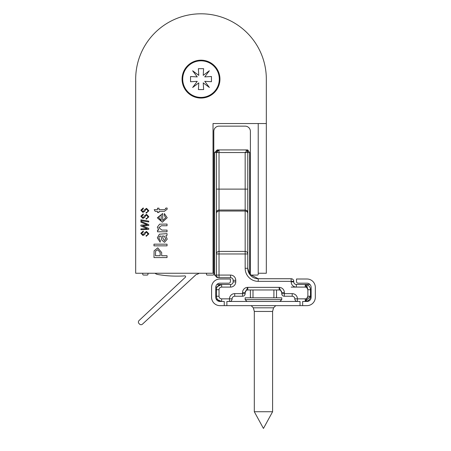 <?xml version="1.0" encoding="UTF-8"?>
<svg xmlns="http://www.w3.org/2000/svg" width="451" height="451" viewBox="0 0 451 451"><rect width="100%" height="100%" fill="white"/><g stroke="black" fill="none" stroke-linecap="round" stroke-linejoin="round"><path stroke-width="0.68" d="M258.226 123.535L258.226 274.293A0.784 0.784 0 0 1 257.442 275.076L251.173 275.076A0.784 0.784 0 0 1 250.39 274.293L250.39 131.376A5.226 5.226 0 0 0 245.164 126.15L219.034 126.15A5.226 5.226 0 0 0 213.808 131.376L213.808 274.293A0.784 0.784 0 0 1 213.024 275.076L207.268 275.076A0.784 0.784 0 0 1 206.485 274.298L206.479 273.25M147.979 273.25L147.973 274.293A0.784 0.784 0 0 1 147.184 275.071L143.525 275.048A0.784 0.784 0 0 1 142.747 274.259L142.753 273.25M199.043 273.25A5.226 5.226 0 0 1 196.196 274.518L142.51 324.106A2.092 2.092 0 0 1 139.556 324.106L139.004 323.547A2.092 2.092 0 0 1 139.004 320.593L185.367 277.241A0.784 0.784 0 0 0 184.775 275.888A107.699 107.699 0 0 1 177.057 276.119A107.699 107.699 0 0 1 157.923 274.518A5.226 5.226 0 0 1 155.076 273.25M200.971 60.829A18.288 18.288 0 0 0 182.717 79.15A18.288 18.288 0 0 0 201.039 97.41A18.288 18.288 0 0 0 219.293 79.083A18.288 18.288 0 0 0 200.971 60.829M198.372 68.67L198.784 75.373L192.628 70.773L197.25 76.912L190.547 76.523L190.559 81.749L197.256 81.338L192.662 87.494L198.795 82.871L198.412 89.574L203.638 89.563L203.226 82.866L209.382 87.466L204.76 81.327L211.463 81.71L211.451 76.49L204.754 76.895L209.349 70.745L203.215 75.362L203.598 68.665L198.372 68.67M298.072 283.177L306.956 283.177A4.183 4.183 0 0 1 311.134 287.36L311.134 297.288A4.183 4.183 0 0 1 306.956 301.465L302.644 301.465L302.644 305.648L306.956 305.648A8.36 8.36 0 0 0 315.317 297.288L315.317 287.36A8.36 8.36 0 0 0 306.956 279L296.504 279L296.504 281.61A1.567 1.567 0 0 0 298.072 283.177M307.345 301.448L305.304 301.465L307.435 300.992M219.947 301.465A4.183 4.183 0 0 1 215.77 297.288L215.77 287.36A4.183 4.183 0 0 1 219.947 283.177L228.832 283.177A1.567 1.567 0 0 0 230.399 281.61L230.399 279L219.947 279A8.36 8.36 0 0 0 211.587 287.36L211.587 297.288A8.36 8.36 0 0 0 219.947 305.648L224.26 305.648L224.26 301.465L219.558 301.448M305.254 287.095L305.254 284.485L309.961 284.485L305.254 284.485L307.87 289.711A2.61 2.61 0 0 0 305.254 287.095L296.375 287.095A5.226 5.226 0 0 1 291.149 281.869L291.149 278.735L258.226 278.735L291.149 278.735A2.61 2.61 0 0 1 293.759 281.351L293.759 281.869A2.61 2.61 0 0 0 296.375 284.485L305.254 284.485A5.226 5.226 0 0 1 310.48 289.711L310.48 296.245A5.226 5.226 0 0 1 305.254 301.465L302.644 301.465M224.26 301.465L221.644 301.465L216.187 299.109M302.644 305.648L300.028 305.648L300.028 301.465L226.87 301.465L226.87 305.648L224.26 305.648M300.028 305.648L226.87 305.648M276.514 297.812L276.395 297.288M250.508 297.288L250.39 297.812M250.39 297.288L250.39 293.889M276.514 289.97L276.514 297.288M272.596 411.729L263.452 428.45L254.308 411.729L272.596 411.729L272.596 311.449L273.554 307.824L275.73 305.648M245.164 299.639L246.99 301.465L245.164 299.639L281.74 299.639L281.74 297.812L245.164 297.812L245.164 299.639L245.164 297.812M272.596 311.449L254.308 311.449L254.308 411.729L254.308 311.449L253.344 307.824L273.554 307.824M266.327 79.117L266.327 123.535L213.024 123.535L213.024 273.25L135.683 273.25L135.683 79.117A65.322 65.322 0 0 1 201.005 13.801A65.322 65.322 0 0 1 266.327 79.117L266.327 273.25L258.226 273.25M213.808 273.25L214.591 273.25M249.6 273.25L250.39 273.25M292.192 293.629L292.192 296.245A2.61 2.61 0 0 1 294.802 298.855A2.61 2.61 0 0 0 297.418 301.465A2.61 2.61 0 0 1 294.802 298.855A2.61 2.61 0 0 0 292.192 296.245L284.355 296.245A2.61 2.61 0 0 1 281.74 293.629L281.74 292.586L279.13 287.36A5.226 5.226 0 0 1 284.355 292.586L284.355 293.629L292.192 293.629A5.226 5.226 0 0 1 297.418 298.855L305.254 298.855A2.61 2.61 0 0 0 307.87 296.245L305.259 301.465M247.667 289.976L279.13 289.97L247.774 289.97L247.774 287.36L245.164 292.586L245.164 293.629A2.61 2.61 0 0 1 242.548 296.245L234.712 296.245A2.61 2.61 0 0 0 232.096 298.855A2.61 2.61 0 0 1 229.486 301.465A2.61 2.61 0 0 0 232.096 298.855A2.61 2.61 0 0 1 234.712 296.245L234.712 293.629L242.548 293.629L242.548 292.586A5.226 5.226 0 0 1 247.774 287.36L279.13 287.36L279.237 289.976M219.034 149.924L219.034 189.116L245.164 189.116L245.164 152.539L216.418 152.539A2.61 2.61 0 0 1 219.034 149.924L217.202 149.924L219.034 149.924L216.418 152.539L214.591 152.539L214.591 275.076L216.418 275.076L216.418 152.539A2.61 2.61 0 0 1 219.034 149.924L245.147 149.924L247.092 150.606L247.774 152.539L247.774 268.283L249.6 274.191L258.226 278.735A10.452 10.452 0 0 1 247.774 268.283L249.6 274.191L249.6 152.539L247.774 152.539L247.774 149.924L247.092 150.606M291.149 278.735A2.61 2.61 0 0 1 293.759 281.351L258.226 281.351A13.062 13.062 0 0 1 245.164 268.283L245.164 253.969L219.034 253.969L219.034 251.404A2.61 2.559 0 0 0 216.418 253.969L216.418 189.116L219.034 189.116L219.034 210.019A2.61 2.61 0 0 0 216.418 212.635A2.61 2.61 0 0 1 219.034 210.019L219.034 251.404L245.164 251.404A2.61 2.559 0 0 1 247.774 253.969L247.774 189.116L245.164 189.116L245.164 210.019L219.034 210.019A2.61 2.61 0 0 0 216.418 212.635M215.77 287.434L221.644 284.485L216.942 284.485L230.529 284.485A2.61 2.61 0 0 0 233.144 281.869L233.144 280.302A2.61 2.61 0 0 0 230.529 277.692L219.034 277.692A2.61 2.61 0 0 1 216.418 275.076A2.61 2.61 0 0 0 219.034 277.692L219.034 275.076L230.529 275.076L230.529 277.692A2.61 2.61 0 0 1 233.144 280.302L235.755 280.302A5.226 5.226 0 0 0 230.529 275.076M221.43 301.465L221.644 301.465A5.226 5.226 0 0 1 216.418 296.245L216.418 289.711A5.226 5.226 0 0 1 221.644 284.485L221.43 284.491M250.784 297.812A2.61 2.464 0 0 1 250.39 296.504A2.61 2.61 0 0 0 250.739 297.812A2.61 2.61 0 0 1 250.39 296.504L250.39 289.97M235.755 280.302L235.755 281.869A5.226 5.226 0 0 1 230.529 287.095L221.644 287.095A2.61 2.61 0 0 0 219.034 289.711L219.034 296.245A2.61 2.61 0 0 0 221.644 298.855L221.644 301.465A5.226 5.226 0 0 1 216.418 296.245L216.424 296.459M216.424 289.497L216.418 289.711A5.226 5.226 0 0 1 221.644 284.485L221.644 287.095M233.144 281.869A2.61 2.61 0 0 1 230.529 284.485A2.61 2.61 0 0 0 233.144 281.869L235.755 281.869M281.74 292.479L281.74 292.586A2.61 2.61 0 0 0 279.13 289.97A2.61 2.61 0 0 1 281.74 292.586L284.355 292.586M242.548 292.586L245.164 292.586A2.61 2.61 0 0 1 247.774 289.97A2.61 2.61 0 0 0 245.164 292.586L245.164 292.479M247.774 253.969L245.164 253.969L245.164 210.019A2.61 2.61 0 0 1 247.774 212.635M247.774 152.539L245.164 152.539L247.774 149.924L245.147 149.924M276.514 296.504A2.61 2.61 0 0 1 276.164 297.812A2.61 2.61 0 0 0 276.514 296.504A2.61 2.464 180 0 1 276.119 297.812M305.254 298.855L305.254 301.465L310.48 296.245L307.87 296.245L307.87 289.711L306.652 284.959A2.61 1.471 -65.4 0 1 307.435 284.959L305.304 284.485M182.063 79.117A18.942 18.942 0 0 0 201.005 98.064A18.942 18.942 0 0 0 219.947 79.117A18.942 18.942 0 0 0 201.005 60.175A18.942 18.942 0 0 0 182.063 79.117M153.977 244.171L167.039 244.171L167.039 245.846L153.977 245.846L153.977 244.171M167.039 233.618L167.039 235.292L165.867 235.794L167.208 239.205L164.508 242.328L161.802 240.107L161.007 235.969L159.338 236.397L158.831 238.134L160.342 240.484L160.173 242.159L157.326 237.835L159.417 234.204L167.039 233.618M164.418 209.67L165.697 208.819L165.658 208.159L167.062 207.99L167.208 209.174L164.356 211.344L159 211.344L159 212.517L157.489 212.517L157.489 211.344L155.167 211.344L154.214 209.67L157.489 209.67L157.489 208.159L159 208.159L159 209.67L164.418 209.67M146.547 214.338L148.853 216.801L146.197 219.225L146.101 218.414L147.257 218.205L147.934 216.745L146.62 215.155L145.938 215.364L144.602 217.489L142.888 218.414L140.808 216.221L143.255 213.932L143.333 214.749L141.727 216.243L142.837 217.596L143.542 217.292L144.354 215.888L146.547 214.338M140.909 219.829L148.751 221.148L148.751 221.977L140.909 220.652L140.909 219.829M143.655 226.272L148.751 228.431L148.751 229.356L140.909 229.711L140.909 228.894L147.302 228.696L140.909 226.047L140.909 225.094L147.387 224.823L140.909 222.208L140.909 221.34L148.751 224.615L148.751 225.579L142.499 225.838L143.655 226.272M146.547 231.442L148.853 233.9L146.197 236.33L146.101 235.512L147.257 235.304L147.934 233.849L146.62 232.259L145.938 232.468L144.602 234.593L142.888 235.512L140.808 233.319L143.255 231.036L143.333 231.848L141.727 233.347L142.837 234.7L143.542 234.396L144.354 232.992L146.547 231.442M146.547 208.334L148.853 210.792L146.197 213.222L146.101 212.404L147.257 212.195L147.934 210.741L146.62 209.151L145.938 209.36L144.602 211.485L142.888 212.404L140.808 210.211L143.255 207.928L143.333 208.74L141.727 210.239L142.837 211.592L143.542 211.288L144.354 209.884L146.547 208.334M135.683 273.25L135.683 79.117M162.681 220.556L165.697 217.703L164.192 215.212L164.361 213.571L167.208 217.726L162.349 222.23L157.326 217.816L162.681 213.526L162.681 220.556M161.92 230.1L167.039 230.1L167.039 231.775L157.489 231.775L157.489 230.1L158.825 230.1L157.326 227.191L159.631 224.158L167.039 224.074L167.039 225.748L161.34 225.748L158.831 227.659L161.92 230.1M161.678 255.728L167.039 255.728L167.039 257.572L153.977 257.572L154.095 250.835L157.732 247.853L161.678 252.526L161.678 255.728M158.831 217.827L161.176 220.556L161.176 215.195L159.631 215.809L158.831 217.827M163.003 235.969L162.518 235.963L163.036 238.483L164.412 240.654L165.697 238.821L164.327 236.217L163.003 235.969M155.482 255.728L160.173 255.728L160.173 252.577L157.782 249.696L155.595 251.1L155.482 255.728M216.418 253.969L219.034 253.969L219.034 275.076L216.418 275.076M221.644 298.855L229.486 298.855A5.226 5.226 0 0 1 234.712 293.629M291.149 287.095L296.375 287.095L296.375 284.485A2.61 2.61 0 0 1 293.759 281.869L291.149 281.869M247.774 213.599A2.61 2.559 0 0 0 245.164 211.034L219.034 211.034A2.61 2.559 180 0 0 216.418 213.599M215.77 296.245L219.034 296.245M219.034 289.711L215.77 289.711M253 289.97L253 297.812M273.904 297.812L273.904 289.97M245.164 293.629A2.61 2.61 0 0 1 242.548 296.245L242.548 293.629L245.164 293.629M284.355 296.245A2.61 2.61 0 0 1 281.74 293.629L284.355 293.629L284.355 296.245M230.529 287.095L230.529 284.485M232.096 298.855L229.486 298.855L229.486 301.465M297.418 301.465L297.418 298.855L294.802 298.855M245.164 268.283L247.774 268.283A10.452 10.452 0 0 0 258.226 278.735L258.226 281.351M311.134 289.711L307.87 289.711M310.48 296.245L311.134 296.245M305.254 284.485A5.226 5.226 0 0 1 310.48 289.711M253.344 307.824L251.173 305.648L253.344 307.824M279.913 301.465L281.74 299.639M219.648 284.88L221.644 284.485M214.591 152.539L217.202 149.924M281.542 291.583L281.74 292.586M245.164 292.586L245.361 291.583M214.591 275.076L217.202 277.692M249.6 152.539L247.774 150.048"/></g></svg>
